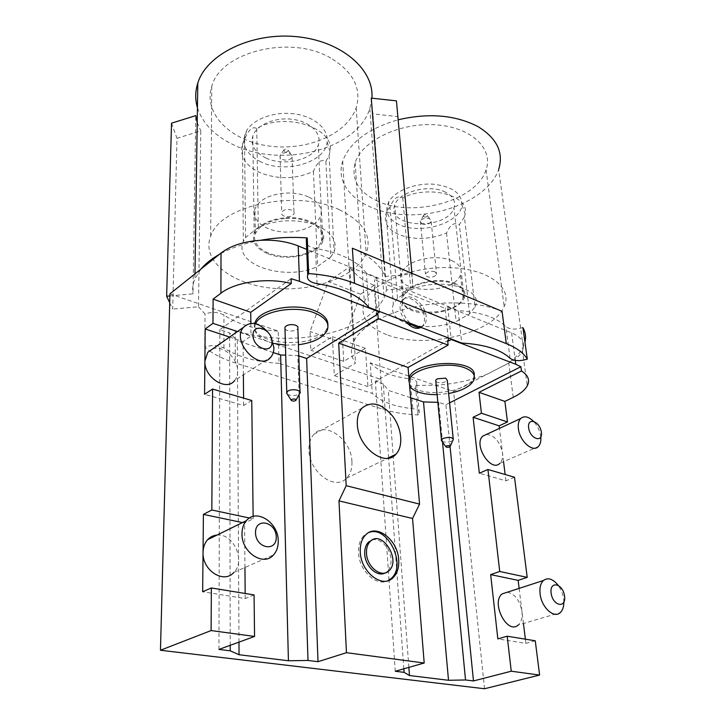 <?xml version="1.0" encoding="UTF-8"?>
<svg xmlns="http://www.w3.org/2000/svg" width="725" height="725" viewBox="0 0 725 725"><rect width="100%" height="100%" fill="white"/><g stroke="black" fill="none" stroke-linecap="round" stroke-linejoin="round"><path stroke-width="0.54" stroke-dasharray="3.62 2.72" d="M351.924 461.544C351.553 439.83 325.706 420.718 314.043 434.212C310.49 438.054 308.796 443.31 308.95 449.962C308.923 471.984 335.186 491.251 346.568 478.183C350.447 474.132 352.232 468.586 351.924 461.544M169.958 293.824L254.883 323.069M255.39 323.241L278.246 331.108L279.034 363.325L372.278 393.412L370.23 362.781L453.605 391.491L506.956 364.013C514.75 358.739 520.169 353.03 523.232 346.876L524.945 342.2M484.536 688.75L453.605 391.491M338.865 330.464C361.657 322.833 376.728 311.94 384.069 297.803L386.488 289.909L397.155 288.949L433.922 303.857C394.717 307.708 360.697 324.773 353.492 342.218C350.266 349.704 350.936 356.673 355.513 363.116L347.121 368.073L235.172 330.573C255.998 337.243 278.463 339.599 302.561 337.632C315.438 336.491 327.537 334.098 338.865 330.464M352.386 248.222C369.723 255.852 380.58 265.268 384.957 276.488L411.999 274.041L412.951 287.535L396.439 100.857M502.062 311.324C485.36 304.509 464.77 301.836 440.292 303.304L433.922 303.857L445.159 308.415L448.222 337.868M379.465 311.469L377.027 278.056L374.453 279.75L397.155 288.949L403.671 288.369L458.164 310.599L461.734 343.052M368.708 307.346L366.388 273.162L403.671 288.369L412.951 287.535M169.895 295.927L192.986 293.843L195.777 115.619M200.907 269.111L194.898 278.79C192.814 283.837 192.179 288.858 192.986 293.843M169.713 302.751L172.695 309.086L176.991 138.312L200.78 130.872L198.505 306.775L172.695 309.086M198.505 306.775L205.039 314.061C211.854 311.587 218.162 311.931 223.953 315.085C237.945 324.374 256.043 329.721 278.246 331.108M366.388 273.162C357.28 260.955 340.315 252.708 315.484 248.43C310.971 247.66 307.971 246.02 306.476 243.491M377.027 278.056L306.702 249.4M279.034 363.325C256.505 362.065 238.135 356.99 223.925 348.1C218.044 345.091 211.637 344.783 204.713 347.175L209.335 350.746M209.688 350.991C216.775 355.83 225.321 359.817 235.317 362.953L382.999 409.272C393.312 412.462 404.994 414.347 418.017 414.927L419.313 413.468C420.119 411.057 417.944 409.48 412.788 408.728C393.847 406.598 380.344 401.487 372.278 393.412M370.23 362.781C377.988 371.028 390.911 376.357 409.009 378.749M409.353 378.794L410.259 378.903C415.353 379.701 417.509 381.359 416.721 383.878L415.452 385.401L435.462 385.247C454.131 384.014 471.368 380.326 487.182 374.2L508.769 363.08C515.647 359.5 520.224 355.477 522.489 350.991L527.293 385.772M522.489 350.991L523.695 345.861C523.468 340.551 519.435 336.219 511.587 332.884L447.76 306.874L445.159 308.415M522.897 327.546C515.484 329.839 509.82 329.531 505.878 326.612C496.652 317.459 480.748 312.112 458.164 310.599M339.327 209.715C363.542 221.805 372.478 236.404 366.143 253.523C356.156 277.113 312.593 292.347 272.355 288.206C232.018 284.436 201.052 260.982 210.667 236.196C219.693 205.492 296.489 188.808 339.327 209.715M330.772 257.031L334.153 251.62C337.832 240.129 330.926 230.985 313.417 224.206C294.132 218.733 275.772 219.802 258.327 227.396L245.521 237.564L243.337 241.543C232.698 265.142 286.701 281.835 317.65 266.329L330.772 257.031L325.878 161.331C321.392 158.748 317.242 162.101 313.417 171.381C295.945 179.292 278.128 179.718 259.994 172.641C245.186 165.49 239.35 155.866 242.485 143.777L244.57 139.472C248.494 129.712 252.554 126.059 256.741 128.515C284.943 111.351 335.331 128.18 330.011 151.516L329.068 155.467L325.878 161.331M330.754 58.091C290.924 34.211 220.255 51.928 211.773 86.384C202.801 114.188 231.529 141.257 269.183 146.042C306.729 151.262 347.239 134.361 356.174 107.762C361.793 88.459 353.32 71.911 330.754 58.091M371.889 98.201L369.822 108.596C357.162 149.622 282.333 168.399 234.347 145.218C215.108 136.3 202.801 123.785 197.436 107.69M204.713 347.175L205.039 314.061M523.232 346.876L498.646 169.541C489.293 196.774 445.386 216.748 405.039 214.7C364.575 213.096 333.545 189.134 342.689 161.122C349.749 142.299 368.237 128.524 398.134 119.788M418.017 414.927L415.452 385.401M374.163 285.297L360.542 294.205L342.698 342.979L343.704 361.358L365.463 348.317L367.956 386.615L380.87 379.374L374.163 285.297C362.799 280.711 354.652 274.548 349.731 266.818L355.513 363.116M376.538 200.653C411.891 218.37 476.57 201.188 486.085 169.786C493.752 148.661 471.123 126.848 435.172 124.791C399.312 122.443 361.811 141.049 355.159 162.735C350.982 178.975 358.105 191.618 376.538 200.653M386.642 334.633C367.113 327.011 359.682 316.082 364.34 301.845C371.717 282.813 412.271 265.993 450.733 267.661C489.284 269.075 512.928 288.006 504.165 306.521C493.127 334.007 424.034 349.577 386.642 334.633M464.408 217.011L459.324 224.65C454.385 221.895 450.125 224.705 446.528 233.069C429.526 239.748 413.468 240.174 398.333 234.347C387.603 229.236 383.525 222.24 386.108 213.358L390.05 206.897C393.738 198.142 397.971 195.116 402.737 197.807C429.01 184.44 469.528 195.505 465.196 213.902L464.408 217.011L475.038 306.82L469.619 313.816L456.143 321.565C441.552 326.83 426.962 327.99 412.38 325.054M475.038 306.82C485.034 288.967 440.7 276.397 410.894 289.801L397.527 298.183L393.34 304.11C390.467 312.747 395.27 319.299 407.749 323.767M367.956 386.615L334.325 375.632L332.376 336.618L310.798 350.211L310.064 331.497L328.244 281.572L349.731 266.818M382.999 409.272L380.87 379.374L347.121 368.073L334.325 375.632M365.463 348.317L332.376 336.618M343.704 361.358L310.798 350.211M342.698 342.979L310.064 331.497M360.542 294.205L328.244 281.572M260.42 240.301C244.434 243.283 230.731 247.986 219.312 254.412M384.957 276.488L383.806 261.471M371.272 98.129L372.931 113.861L397.608 116.598M386.479 289.909L372.931 113.861M197.209 122.57L200.78 130.872M230.206 645.322L229.635 332.92L219.838 329.667L291.097 278.69M218.959 649.419L219.838 329.667M238.978 642.123L237.338 340.75L229.635 332.92M273.252 352.558L237.338 340.75M299.117 394.454L297.812 355.567L285.713 355.15M420.554 327.247L424.143 325.172C425.82 323.178 426.508 320.405 426.2 316.852C425.502 304.183 409.634 291.504 403.852 299.217C399.955 306.376 402.013 314.369 410.015 323.196M405.71 321.547C402.438 317.396 400.572 312.992 400.1 308.343C399.847 304.917 400.526 302.234 402.121 300.295C407.912 292.583 423.763 305.234 424.46 317.894C424.759 321.438 424.071 324.211 422.385 326.205L420.989 327.41M372.197 539.962C380.099 537.288 390.485 548.064 390.993 559.328C391.282 564.558 389.996 568.599 387.15 571.454L385.066 572.94M368.934 532.476L363.941 535.576C360.026 539.599 358.213 545.291 358.513 552.658C358.975 570.385 376.357 586.869 387.775 580.752M437.855 402.33L438.67 402.357L442.513 442.023M410.604 397.708L388.292 390.367L393.14 455.608M408.864 667.39L393.195 456.415M388.609 457.801L383.28 383.951L388.292 390.367M403.843 668.822L388.636 458.137M383.28 383.951L375.369 381.323L447.651 340.659M395.27 671.259L389.026 580.326M389.008 580.1L375.369 381.323M450.071 446.682L445.884 404.749L438.67 402.357M447.76 306.874L451.14 338.992M376.882 313.653L374.453 279.75M298.782 355.884L297.812 355.567M270.733 336.337L267.661 331.814M212.778 348.834C223.092 344.801 238.054 358.431 237.655 371.263C237.655 374.97 236.649 378.051 234.655 380.516L271.014 356.908M217.011 535.086C233.287 532.984 245.974 560.887 233.876 572.388L273.597 554.833M254.067 594.926L245.195 598.551L202.665 591.754M242.467 522.58L244.588 523.024L253.17 518.819L249.472 518.031M245.195 598.551L245.159 593.476M244.95 567.494L244.588 523.024M253.134 516.436L253.17 518.819M251.765 400.49L243.627 405.502L204.568 394.282M229.617 337.043L243.111 341.493L251.004 336.083L237.465 331.552M243.627 405.502L243.573 398.097M243.382 374.852L243.111 341.493M250.85 323.404L251.004 336.083M535.258 640.782L525.888 643.383L497.839 638.897M449.572 402.873L445.884 404.749M514.505 477.24L505.914 480.838L479.343 473.207M540.787 437.075L540.678 436.106C539.726 430.342 537.279 425.348 533.337 421.153M486.484 434.402C494.568 435.381 499.906 441.579 502.488 453.007C502.987 457.593 502.117 461.028 499.888 463.293L538.312 446.582M503.558 461.698L499.462 428.375M505.914 480.838L505.135 474.503M519.127 588.383L523.441 623.482M525.371 639.169L525.888 643.383M507.373 592.189C514.949 594.002 519.807 600.427 521.964 611.465C522.598 617.627 521.357 622.15 518.239 625.013L560.198 612.661M563.86 602.23L563.597 598.778C562.817 593.666 560.951 589.108 558.005 585.12M399.004 224.542C387.522 218.832 384.159 211.156 388.917 201.532C394.953 191.074 414.401 183.135 432.517 184.123C452.183 186.28 462.006 193.258 461.97 205.066C460.52 223.11 420.228 235.136 399.004 224.542M397.527 298.183L390.05 206.897M402.737 197.807L410.894 289.801M446.528 233.069L456.143 321.565M469.619 313.816L459.324 224.65M445.558 192.225C429.78 183.624 398.415 191.781 394.744 205.112C385.582 228.094 447.008 230.777 453.968 207.948C455.98 201.559 453.179 196.321 445.558 192.225M455.663 283.72C439.296 275.98 406.372 283.674 402.402 295.873C400.282 302.044 403.399 306.892 411.764 310.418C428.267 317.514 459.695 310.264 464.208 298.011C466.411 292.166 463.556 287.399 455.663 283.72M433.632 281.345C417.854 283.103 407.794 287.961 403.462 295.927C393.983 316.182 455.744 318.085 463.067 297.984C467.707 288.586 452.663 279.696 433.632 281.345M408.927 377.779C407.223 383.099 410.504 387.232 418.76 390.186C435.788 396.448 468.459 389.678 473.334 378.586L474.186 375.559M265.903 157.996C284.146 166.931 313.753 159.745 318.266 144.946C322.308 134.016 310.898 121.891 293.154 119.417C275.464 116.788 256.487 124.754 252.817 135.965C250.424 145.127 254.783 152.468 265.903 157.996M267.869 253.732C286.964 261.798 318.021 254.992 322.861 241.352C327.165 231.275 315.257 220.173 296.616 218.026C278.038 215.733 258.055 223.227 254.185 233.577C251.666 242.023 256.224 248.748 267.869 253.732M261.199 162.047C245.413 154.044 240.519 143.623 246.518 130.781C253.523 118.692 275.183 111.016 295.057 113.952C314.976 116.788 328.833 129.413 327.138 141.937C325.543 162.355 285.695 174.054 261.199 162.047M256.741 128.515L258.327 227.396M313.417 171.381L317.65 266.329M245.521 237.564L244.57 139.472M284.853 218.506C269.337 220.192 259.514 225.267 255.372 233.731C251.24 244.017 263.755 254.393 281.273 256.188C298.727 258.145 317.559 251.321 321.592 241.235C327.347 229.272 307.554 216.413 284.853 218.506M254.747 323.595C248.14 345.725 318.52 349.939 326.948 328.343L327.881 324.963M287.354 394.219C291.323 396.185 295.329 396.095 299.38 393.956L300.005 391.754M284.979 328.769C286.339 331.941 296.67 331.66 297.857 328.416M255.562 323.767L255.399 324.102C252.681 332.757 258.68 339.173 273.388 343.369M285.433 345.154L298.41 344.765M308.415 196.91C301.237 193.82 293.136 192.569 284.109 193.158C268.794 194.853 259.097 200.028 255.01 208.682C250.932 219.195 263.302 229.843 280.611 231.728C297.857 233.767 316.462 226.816 320.432 216.494C322.987 208.637 318.982 202.112 308.415 196.91M291.686 210.096C287.037 208.782 283.702 209.525 281.672 212.343C281.209 213.884 281.998 215.126 284.055 216.086C288.686 217.382 292.003 216.63 294.024 213.821C294.495 212.298 293.716 211.066 291.686 210.096M284.553 151.752L284.046 149.767C285.831 148.806 287.209 148.997 288.178 150.329C287.943 151.806 286.737 152.286 284.553 151.752M282.415 159.482C286.919 160.868 290.145 160.089 292.103 157.153L292.175 155.676C289.565 152.096 285.858 151.607 281.046 154.189L280.095 155.558C279.642 157.162 280.421 158.476 282.415 159.482M442.005 441.308C445.594 442.685 449.183 442.404 452.781 440.465L453.197 438.589M435.852 381.558C439.894 383.661 443.709 383.289 447.289 380.444M409.099 379.891L409.625 386.072M437.112 394.636L448.621 393.512M452.228 260.792C446.401 258.29 439.413 257.303 431.275 257.828C415.679 259.595 405.755 264.562 401.487 272.718C392.18 293.48 453.297 295.564 460.457 274.956C462.532 269.174 459.786 264.453 452.228 260.792M434.955 271.73C430.668 270.642 427.496 271.395 425.43 273.996L427.07 276.696C431.339 277.766 434.502 277.004 436.568 274.422L434.955 271.73M423.808 216.884L423.491 215.398C425.113 214.446 426.373 214.509 427.261 215.57C426.952 216.875 425.792 217.31 423.808 216.884M421.95 223.916C426.119 225.067 429.2 224.279 431.194 221.56L431.257 220.418C428.865 217.563 425.475 217.409 421.098 219.947L420.328 221.062L421.95 223.916M411.999 274.041L411.936 273.325M171.526 123.177L176.991 138.312M223.925 348.1L223.953 315.085M410.259 378.903L412.788 408.728M235.172 330.573L235.317 362.953M510.047 358.286L505.878 326.612M315.484 248.43L317.033 283.674M511.587 332.884L515.276 360.416M513.246 397.336L508.769 363.08M211.773 86.384L210.667 236.196M356.174 107.762L366.143 253.523M342.689 161.122L353.492 342.218M355.159 162.735L364.34 301.845M486.085 169.786L504.165 306.521M416.721 383.878L419.313 413.468M194.971 273.851L194.898 278.79M369.822 108.596L384.123 297.83M403.852 299.217L402.121 300.295M424.143 325.172L422.385 326.205M387.15 571.454L388.944 570.774M363.941 535.576L365.699 534.832M346.568 478.183L387.63 458.272M314.043 434.212L362.083 408.066M388.917 201.532L387.594 210.25M461.97 205.066L465.196 213.902M386.108 213.358L393.34 304.11M464.208 298.011L453.968 207.948M402.402 295.873L394.744 205.112M322.861 241.352L318.266 144.946M254.185 233.577L252.817 135.965M246.518 130.781L244.334 139.862M327.138 141.937L330.011 151.516M329.068 155.467L334.153 251.62M242.485 143.777L243.337 241.543M295.827 400.472L296.135 399.91M326.948 328.343L327.057 330.618M321.592 241.235L320.432 216.494M255.372 233.731L255.01 208.682M284.046 149.767L281.046 154.189M288.178 150.329L292.175 155.676M280.095 155.558L281.672 212.343M292.103 157.153L294.024 213.821M450.035 446.709L450.27 446.174M473.57 380.679L473.334 378.586M463.067 297.984L460.457 274.956M403.462 295.927L401.487 272.718M423.491 215.398L421.098 219.947M427.261 215.57L431.257 220.418M420.328 221.062L425.43 273.996M431.194 221.56L436.568 274.422"/><path stroke-width="1.09" d="M254.883 323.069L255.39 323.241M211.111 630.56L211.365 587.966L254.067 594.926L254.557 636.45L211.111 630.56L160.461 650.243L484.536 688.75L539.608 675.057L511.252 671.214L473.47 680.947L465.532 679.968L448.512 680.286L423.5 401.94L437.855 402.33M160.461 650.243L169.958 293.824L219.312 254.412C211.537 258.843 205.392 263.746 200.907 269.111M506.295 343.614L502.062 311.324L352.386 248.222L354.552 283.357C341.303 278.128 326.014 274.866 308.678 273.579L307.717 275.029C306.485 279.352 309.593 282.224 317.033 283.674C342.272 287.716 359.5 295.61 368.708 307.346L461.734 343.052C484.653 344.447 500.757 349.522 510.047 358.286C514.025 361.077 519.78 361.358 527.311 359.129C523.668 352.993 516.662 347.828 506.295 343.614L354.552 283.357M169.895 295.927L166.641 296.217L169.713 302.751M306.476 243.491L306.312 239.44L307.255 237.936C292.057 236.794 277.05 237.483 262.214 239.984L260.42 240.301C274.467 239.64 287.064 241.516 298.211 245.938L306.702 249.4M524.945 342.2C526.187 337.17 525.507 332.286 522.897 327.546L527.311 359.129M197.436 107.69C195.034 99.597 195.161 91.395 197.798 83.076C206.516 54.348 251.403 32.09 296.634 36.676C341.919 40.972 374.408 69.953 371.889 98.201M398.134 119.788C428.756 112.71 455.336 114.958 477.866 126.549C496.969 138.267 503.902 152.594 498.646 169.541M407.749 323.767L412.38 325.054M308.678 273.579L307.255 237.936M383.806 261.471L371.272 98.129L396.439 100.857L411.936 273.325M166.641 296.217L171.526 123.177L195.777 115.619L197.209 122.57M346.459 652.69L338.983 500.884L412.552 518.484L424.197 663.013L346.459 652.69L318.012 661.689L308.016 660.457L288.423 660.756L239.042 654.729L230.215 650.814L230.206 645.322M230.215 650.814L218.959 649.419L254.557 636.45M239.042 654.729L238.978 642.123M288.423 660.756L280.629 354.978L273.252 352.558M308.016 660.457L299.117 394.454M280.629 354.978L285.713 355.15M410.015 323.196C413.721 326.44 417.237 327.791 420.554 327.247M420.989 327.41C416.322 329.694 411.229 327.745 405.71 321.547M366.487 553.211C366.841 567.05 381.712 578.523 388.944 570.774C401.442 559.999 381.794 529.15 370.221 541.43C367.512 544.212 366.27 548.136 366.487 553.211M385.066 572.94C377.272 577.535 365.074 566.234 364.72 553.927C364.503 548.861 365.753 544.937 368.463 542.164L372.197 539.962M387.775 580.752L391.264 578.396C407.06 565.147 387.422 524.963 368.934 532.476M360.28 551.933C359.981 544.566 361.784 538.865 365.699 534.832C376.429 523.223 397.907 539.844 398.705 559.863C399.149 567.557 397.273 573.52 393.059 577.725C382.528 588.999 360.742 572.188 360.28 551.933M357.334 424.261C357.017 417.364 358.603 411.963 362.083 408.066C371.644 400.608 381.939 403.435 392.968 416.54C402.003 428.828 403.499 446.537 395.859 454.294C384.748 467.589 357.833 447.071 357.334 424.261M338.983 500.884L346.188 485.687L419.558 504.12L412.552 518.484M465.532 679.968L442.513 442.023M423.5 401.94L410.604 397.708M448.512 680.286L409.471 675.528L408.864 667.39M393.195 456.415L393.14 455.608M409.471 675.528L404.097 672.356L403.843 668.822M404.097 672.356L395.27 671.259L424.197 663.013M448.222 337.868L448.548 341.004L447.651 340.659L448.113 345.082L408.057 367.448L419.558 504.12M473.47 680.947L450.071 446.682M499.462 428.375L499.153 425.847L507.491 421.95L504.89 401.396L513.246 397.336C520.269 393.911 524.945 390.05 527.293 385.772C530.102 380.127 528.153 375.197 521.456 370.964L520.876 366.723L515.792 364.285L451.204 339.508L451.14 338.992M448.548 341.004L451.204 339.508M448.113 345.082L378.205 318.628L377.879 314.034L306.639 358.494L298.782 355.884M291.242 283.511L250.723 312.303L213.105 299.117L220.917 293.226C235.326 281.835 267.607 277.285 291.242 283.511L291.097 278.69L299.461 281.318L379.501 312.013L376.882 313.653L377.879 314.034M408.057 367.448L338.675 343.133L378.205 318.628M318.012 661.689L306.639 358.494M346.188 485.687L338.675 343.133M379.501 312.013L379.465 311.469M272.029 341.72C271.902 328.869 252.798 322.253 252.98 335.322C253.107 348.489 272.491 354.788 272.029 341.72M267.661 331.814C258.535 322.417 250.442 320.948 243.373 327.419C230.931 341.647 259.985 372.333 271.014 356.908C272.99 354.425 273.95 351.281 273.887 347.465L270.733 336.337M234.655 380.516C226.535 391.808 203.997 377.426 204.885 361.15L207.758 352.341L212.778 348.834M276.252 536.953C276.089 521.638 255.291 517.106 255.508 532.712C255.662 548.435 276.787 552.486 276.252 536.953M278.237 541.086C278.554 522.662 256.496 508.143 246.437 520.632C243.509 524.03 242.023 528.407 241.996 533.754C241.389 552.414 263.728 566.995 273.597 554.833C276.751 551.281 278.3 546.695 278.237 541.086M233.876 572.388C223.934 584.259 202.139 570.457 203.045 552.441C203.154 547.266 204.686 543.016 207.631 539.69C210.205 536.926 213.331 535.385 217.011 535.086M249.472 518.031L211.836 509.992L203.408 514.397L202.665 591.754L211.365 587.966M203.408 514.397L242.467 522.58M245.159 593.476L244.95 567.494M211.836 509.992L212.561 389.044L251.765 400.49L253.134 516.436M237.465 331.552L212.96 323.35L205.193 328.996L204.568 394.282L212.561 389.044M205.193 328.996L229.617 337.043M243.573 398.097L243.382 374.852M212.96 323.35L213.105 299.117M250.723 312.303L250.85 323.404M260.42 240.301C243.709 241.47 230.568 245.73 221.007 253.061L219.312 254.412M539.608 675.057L535.258 640.782L507.201 636.206L511.252 671.214M490.662 574.608L518.139 580.372L527.211 577.363L499.724 571.49L490.662 574.608L497.839 638.897L507.201 636.206M499.724 571.49L487.934 469.483L479.343 473.207L473.099 417.256L499.153 425.847M504.89 401.396L479.017 392.325L481.427 413.223L473.099 417.256M479.017 392.325L521.456 370.964M520.876 366.723L449.572 402.873M527.211 577.363L514.505 477.24L487.934 469.483M533.337 421.153C528.407 416.485 524.202 415.606 520.722 418.506C518.638 420.718 517.868 424.125 518.402 428.711C519.644 441.117 532.821 452.835 538.312 446.582C540.324 444.498 541.149 441.335 540.787 437.075M499.888 463.293C490.925 472.927 473.017 444.461 482.796 436.115L486.484 434.402M541.367 432.145C539.898 421.153 527.102 416.721 528.634 427.868C530.129 439.069 543.043 443.265 541.367 432.145M505.135 474.503L503.558 461.698M481.427 413.223L507.491 421.95M518.139 580.372L519.127 588.383M523.441 623.482L525.371 639.169M518.239 625.013C507.391 635.218 490.571 602.611 502.144 593.893L507.373 592.189M564.539 595.968C562.845 583.299 549.36 580.362 551.127 593.222C552.858 606.163 566.47 608.773 564.539 595.968M558.005 585.12C552.794 578.804 547.946 577.254 543.469 580.48C540.551 583.317 539.436 587.83 540.116 594.029C541.512 607.387 553.972 618.833 560.198 612.661C562.609 610.45 563.832 606.97 563.86 602.23M474.186 375.559C477.195 358.549 415.697 359.972 409.208 377.145L408.927 377.779M327.881 324.963C328.108 318.982 323.468 314.133 313.961 310.4C294.142 302.47 259.885 309.303 255.372 321.791L254.747 323.595M291.631 399.412L291.124 400.127C292.157 401.251 293.725 401.369 295.827 400.472C296.054 398.995 294.658 398.641 291.631 399.412M300.05 393.186C301.999 390.177 291.958 388.364 287.952 391.029L286.583 393.004L287.354 394.219M300.005 391.754L297.857 328.416C298.356 327.084 297.54 325.996 295.419 325.172C291.958 324.202 288.858 324.483 286.103 325.996L284.934 327.247L284.979 328.769M298.41 344.765C313.254 342.717 322.806 338.004 327.057 330.618C329.938 323.377 325.597 317.414 314.061 312.72C294.441 304.917 260.52 311.478 255.562 323.767M273.388 343.369L285.433 345.154M446.455 445.984L445.812 446.663C446.718 447.533 448.132 447.552 450.035 446.709C450.307 445.585 449.11 445.34 446.455 445.984M453.333 439.848C452.699 437.184 449.264 436.713 443.029 438.453L441.452 439.694L442.005 441.308M453.197 438.589L447.289 380.444L445.657 378.124L437.238 378.84L435.716 380.19L435.852 381.558M448.621 393.512C461.553 391.002 469.863 386.724 473.57 380.679C475.953 375.405 473.062 371.137 464.906 367.874C448.014 361.023 413.658 368.237 409.389 379.257L409.099 379.891M409.625 386.072C411.274 388.654 414.383 390.712 418.941 392.261C424.125 393.956 430.179 394.744 437.112 394.636M515.276 360.416L515.792 364.285M299.461 281.318L298.211 245.938M221.007 253.061L220.917 293.226M306.312 239.44L307.717 275.029M197.798 83.076L194.971 273.851M368.463 542.164L370.221 541.43M391.264 578.396L393.059 577.725M387.63 458.272L395.859 454.294M243.373 327.419L207.758 352.341M246.437 520.632L207.631 539.69M520.722 418.506L482.796 436.115M543.469 580.48L502.144 593.893M296.135 399.91L299.38 393.956M291.124 400.127L286.583 393.004M286.747 392.189L284.934 327.247M255.372 321.791L255.399 323.731M450.27 446.174L452.781 440.465M445.812 446.663L441.289 440.32M441.452 439.694L435.716 380.19M409.389 379.257L409.208 377.145"/></g></svg>
